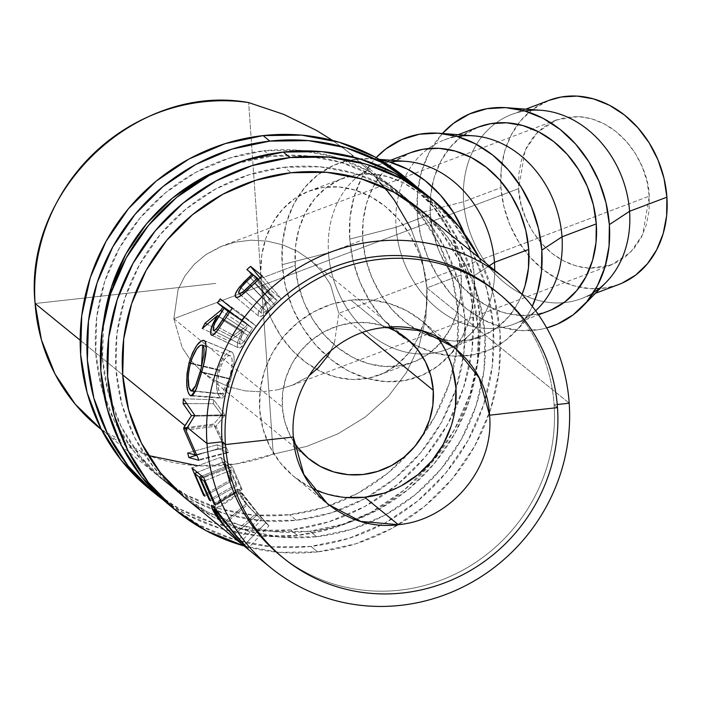 <?xml version="1.0" encoding="UTF-8"?>
<svg xmlns="http://www.w3.org/2000/svg" width="702" height="702" viewBox="0 0 702 702"><rect width="100%" height="100%" fill="white"/><g stroke="black" fill="none" stroke-linecap="round" stroke-linejoin="round"><path stroke-width="0.53" stroke-dasharray="3.51 2.63" d="M436.741 336.372A100.772 96.727 129.2 0 0 421.428 320.533A100.772 96.727 129.2 0 0 350.895 300.087L384.582 327.527L350.895 300.087A100.772 96.727 129.2 0 0 264.321 371.569A100.772 96.727 129.2 0 0 294.147 476.798A100.772 96.727 129.2 0 0 312.741 488.583M334.521 342.523L338.768 313.303L362.513 332.643L338.768 313.303L334.521 342.523L330.932 350.526L334.521 342.523M306.528 377.553L292.769 385.029L306.528 377.553M277.597 389.847L292.769 385.029L277.597 389.847L261.618 391.83L277.597 389.847M245.428 390.909L261.618 391.83L245.428 390.909L229.659 387.1L245.428 390.909M214.909 380.554L229.659 387.1L214.909 380.554L201.755 371.533L214.909 380.554M190.698 360.38L201.755 371.533L190.698 360.38L182.16 347.525L190.698 360.38M173.859 318.708L182.16 347.525L173.859 318.708L518.602 188.654C518.778 215.795 543.041 264.566 589.232 268.234L611.31 264.926L630.484 252.413L642.725 234.529L649.262 196.165L338.768 313.303L649.262 196.165L646.972 181.3L642.26 166.857L635.301 153.405L626.377 141.444L615.821 131.441L604.036 123.789L591.479 118.77L578.623 116.576L565.987 117.304L554.027 120.911L543.225 127.273L533.985 136.135L526.667 147.157L521.542 159.916L518.822 173.929L518.602 188.654L520.893 203.519L525.605 217.953L532.555 231.414L541.479 243.375L552.044 253.369L563.829 261.03L576.386 266.049L589.232 268.234L601.877 267.515L613.829 263.899L624.631 257.546L633.871 248.683L641.198 237.653L646.314 224.894L649.043 210.881L649.262 196.165C649.087 169.015 624.815 120.244 578.623 116.576L556.554 119.884L537.372 132.406L525.131 150.281L518.602 188.654L173.859 318.708L178.106 289.487L184.81 276.123L194.261 264.303L206.09 254.457L223.06 245.7L235.03 242.164L251.009 240.181L267.199 241.102L282.967 244.91L297.718 251.456L310.872 260.468L321.928 271.63L330.466 284.485L338.768 313.303L330.466 284.485L321.928 271.63L310.872 260.468L297.718 251.456L282.967 244.91L267.199 241.102L251.009 240.181L235.03 242.164L219.858 246.981L206.09 254.457L194.261 264.303L184.81 276.123L178.106 289.487L173.859 318.708L282.309 407.055L173.859 318.708M293.848 442.006A77.518 74.403 -50.8 0 1 282.309 407.055A77.518 74.403 -50.8 0 1 387.276 327.272L381.774 325.395L367.313 322.657L352.483 322.841L337.864 325.93L324.008 331.818L311.442 340.277L300.667 350.982L292.085 363.513L286.03 377.404L282.73 392.102L282.309 407.055L284.793 421.691L290.084 435.433L293.848 442.014M549.122 100.325A98.447 80.835 -110.7 0 0 517.848 124.315A98.447 80.835 -110.7 0 0 500.956 187.636L463.627 201.746A98.447 80.835 69.3 0 1 496.007 122.982A98.447 80.835 69.3 0 1 511.784 114.435A98.447 80.835 69.3 0 1 524.824 110.969M417.286 213.575A113.952 93.568 69.3 0 1 442.418 133.494L429.141 152.58L421.612 171.341L417.611 191.936L417.286 213.575L463.627 201.746L417.286 213.575L420.656 235.433L427.579 256.651L437.802 276.439L450.93 294.015L466.453 308.713L483.775 319.972L502.237 327.351L521.121 330.563L539.706 329.501L546.718 327.931A113.952 93.568 69.3 0 1 417.286 213.575M541.154 110.302A98.447 80.835 -110.7 0 0 496.007 122.982A98.447 80.835 -110.7 0 0 463.627 201.746A98.447 80.835 -110.7 0 0 563.917 302.641A98.447 80.835 -110.7 0 0 606.159 282.274M478.51 127.009A98.447 80.835 -110.7 0 0 448.402 149.482A98.447 80.835 -110.7 0 0 430.352 214.329L396.068 227.29A98.447 80.835 69.3 0 1 428.439 148.517A98.447 80.835 69.3 0 1 444.226 139.97A98.447 80.835 69.3 0 1 457.256 136.504M349.719 239.119A113.952 93.568 69.3 0 1 376.149 157.634L372.341 161.916L361.574 178.124L354.054 196.885L350.044 217.48L349.719 239.119L353.088 260.968L360.021 282.195L370.235 301.974L383.362 319.559L398.885 334.257L416.207 345.507L434.67 352.887L453.553 356.107L472.139 355.045L489.715 349.736L505.598 340.391L519.182 327.36L529.94 311.153L532.292 306.353A113.952 93.568 69.3 0 1 514.706 332.327A113.952 93.568 69.3 0 1 413.066 343.804A113.952 93.568 69.3 0 1 349.719 239.119L396.068 227.29L349.719 239.119M473.587 135.846A98.447 80.835 -110.7 0 0 428.439 148.517A98.447 80.835 -110.7 0 0 396.068 227.29A98.447 80.835 -110.7 0 0 450.789 317.734A98.447 80.835 -110.7 0 0 538.601 307.818M410.951 152.553A98.447 80.835 -110.7 0 0 362.794 239.873L328.501 252.834A98.447 80.835 69.3 0 1 376.658 165.514A98.447 80.835 69.3 0 1 389.698 162.048M406.028 161.381A98.447 80.835 -110.7 0 0 328.501 252.834L282.16 264.663L285.521 286.513L292.453 307.739L302.676 327.518L315.803 345.094L331.318 359.793L348.648 371.051L367.102 378.431L385.986 381.651L404.58 380.581L422.148 375.272L438.03 365.926L451.614 352.904L462.381 336.697L469.901 317.936L473.911 297.341L474.236 275.702L489.171 265.847L474.236 275.702L470.866 253.843L464.373 233.669A113.952 93.568 69.3 0 1 474.236 275.702A113.952 93.568 69.3 0 1 447.139 357.871A113.952 93.568 69.3 0 1 345.498 369.34A113.952 93.568 69.3 0 1 282.16 264.663A113.952 93.568 69.3 0 1 371.893 158.81A113.952 93.568 69.3 0 1 380.019 159.819M197.841 465.742L235.986 463.961L273.227 454.168L306.923 446.332L337.881 433.862L365.259 417.085L388.311 396.454L406.414 372.551L419.076 345.998L425.965 317.523L426.877 287.908L569.199 403.202L426.877 287.908L461.17 274.947A98.447 80.835 -110.7 0 0 343.383 178.089A98.447 80.835 -110.7 0 0 295.226 265.409L260.933 278.369A98.447 80.835 69.3 0 1 260.714 273.859A98.447 80.835 69.3 0 1 309.099 191.058A98.447 80.835 69.3 0 1 426.877 287.908L421.797 257.95L410.863 228.457L394.366 200.228L372.753 174.035L350.631 153.756L332.572 140.418L346.621 150.579L372.753 174.035L384.915 187.741M215.812 283.415L35.1 303.51L215.812 283.415M98.508 427.237A185.6 178.132 129.1 0 0 273.227 454.168L306.923 446.332L337.881 433.862L365.259 417.085L388.311 396.454L406.414 372.551L419.076 345.998L425.965 317.523L426.877 287.908A98.447 80.835 69.3 0 1 413.969 345.331A98.447 80.835 69.3 0 1 378.72 375.228A98.447 80.835 69.3 0 1 261.346 282.897L248.64 102.58L260.714 273.859L261.714 255.589L265.786 238.338L272.771 222.762L282.415 209.442L294.34 198.868L308.125 191.435L323.236 187.416L339.119 186.978L355.186 190.119L370.823 196.735L385.468 206.572L398.552 219.261L409.608 234.336L418.208 251.228L424.034 269.314L426.877 287.908L426.623 306.335L423.288 323.885L416.988 339.926L407.967 353.843L396.551 365.128L383.178 373.35L368.339 378.211L352.588 379.528L336.512 377.246L320.709 371.463L305.774 362.372L292.26 350.342L280.677 335.793L271.446 319.287L264.926 301.43L261.346 282.897L273.227 454.168L261.346 282.897A98.447 80.835 69.3 0 1 260.933 278.369A98.447 80.835 69.3 0 1 260.714 273.859L261.346 282.897A98.447 80.835 69.3 0 1 260.933 278.369L295.226 265.409A98.447 80.835 -110.7 0 0 413.004 362.267A98.447 80.835 -110.7 0 0 461.17 274.947L426.877 287.908L421.797 257.95L410.863 228.457M101.5 429.624L148.368 455.528M80.16 340.216L122.701 374.868L80.16 340.216M497.051 292.181A170.525 163.671 -50.9 0 1 554.106 404.878L557.248 404.527L554.106 404.878A170.525 163.671 129.1 0 0 495.366 290.803M557.493 407.625L554.106 404.878L557.493 407.625M280.335 555.528A170.525 163.671 129.1 0 0 463.215 569.954A170.525 163.671 129.1 0 0 554.106 404.878A170.525 163.671 -50.9 0 1 464.206 569.41A170.525 163.671 -50.9 0 1 282.028 556.888M254.44 283.09L274.754 304.87L267.357 312.057L245.595 291.742L267.357 312.057C263.162 315.874 260.267 317.234 258.669 316.146L235.767 297.13L258.669 316.146C257.151 314.689 258.134 311.618 261.627 306.923L241.04 287.609L261.627 306.923L269.55 298.622L250.509 277.746L269.55 298.622L271.937 296.446L253.343 275.158L271.937 296.446L266.497 292.014L246.893 269.568L266.497 292.014L269.55 289.347L260.1 277.913L269.55 289.347L281.335 298.947L262.337 275.974L281.335 298.947L274.754 304.87L254.44 283.09M274.754 304.87L281.335 298.947L269.55 289.347L266.497 292.014L271.937 296.446L260.503 308.45L258.239 312.767L258.397 315.874L260.003 316.558L263.25 315.277L274.754 304.87M264.61 305.712L273.148 297.429L277.079 300.623L266.9 310.363L262.934 313.066L261.293 313.048L260.995 311.451L264.61 305.712M253.545 274.982L273.148 297.429L267.365 302.825L246.604 281.476L267.365 302.825C262.574 307.362 260.547 310.767 261.293 313.048L241.216 295.428L261.293 313.048C263.557 313.303 266.821 311.047 271.069 306.3L251.334 286.091L271.069 306.3L277.079 300.623L258.485 279.343L277.079 300.623L273.148 297.429L253.545 274.982M244.226 545.164L265.76 522.867L257.081 512.829L233.415 532.792L257.081 512.829L240.918 493.058L215.883 509.327L240.918 493.058L239.786 492.523L247.279 504.896L223.648 524.903L247.279 504.896L259.714 517.936L238.18 540.233L259.714 517.936L261.477 519.726L240.435 542.488L261.477 519.726L246.086 503.931L222.455 523.946L246.086 503.931C241.558 498.306 238.741 494.024 237.653 491.067L213.785 506.932L237.653 491.067L237.452 489.057L238.996 489.768L212.697 505.914L238.996 489.768L258.45 513.996L234.81 534.003L258.45 513.996L268.936 525.807L247.885 548.569L268.936 525.807L265.76 522.867L244.226 545.164M265.76 522.867L268.936 525.807L259.31 515.049L242.26 493.19L238.996 489.768L237.425 489.083L237.846 491.576L240.575 496.498L246.964 504.992L261.477 519.726L250.237 508.353L245.024 502.044L240.444 494.989L239.698 492.655L241.462 493.532L265.76 522.867M215.277 504.791L242.12 489.619L240.909 488.636L214.066 503.808L240.909 488.636L232.546 469.647L204.036 481.028L232.546 469.647L228.913 466.69L203.053 477.009L228.913 466.69L237.276 485.679L210.433 500.851L237.276 485.679L236.065 484.687L209.231 499.859L236.065 484.687L227.711 465.707L201.843 476.026L227.711 465.707L223.175 462.013L197.315 472.332L223.175 462.013L231.528 480.993L204.694 496.165L231.528 480.993L230.326 480.01L203.483 495.182L230.326 480.01L220.682 457.3L191.909 467.936L220.682 457.3L232.476 466.909L203.712 477.544L232.476 466.909L242.12 489.619L215.277 504.791L203.712 477.544M242.12 489.619L232.476 466.909L220.682 457.3L230.326 480.01L231.528 480.993L223.175 462.013L227.711 465.707L236.065 484.687L237.276 485.679L228.913 466.69L232.546 469.647L240.909 488.636L242.12 489.619M225.07 415.154L194.823 415.435L225.07 415.154L213.566 399.675L183.371 398.78L213.566 399.675L225.07 415.154L215.979 426.158L185.846 430.212L215.979 426.158L228.431 452.018L198.85 459.67L228.431 452.018L215.979 426.158L225.07 415.154M194.796 416.119L225.052 415.724L194.796 416.119M228.554 452.579L228.431 452.018L228.554 452.579L218.129 448.657L196.683 455.177L218.129 448.657L217.172 444.805L187.706 452.93L217.172 444.805L224.754 447.595L196.402 454.58L224.754 447.595L213.908 424.912L186.706 428.659L213.908 424.912L213.82 424.017L187.373 427.5L213.82 424.017L221.727 414.873L194.814 415.549L221.727 414.873L213.347 403.694L186.671 403.615L213.347 403.694L213.566 399.675L213.347 403.694L221.727 414.873L213.82 424.017L224.754 447.595L217.172 444.805L218.129 448.657L228.554 452.579L198.999 460.345L228.554 452.579M225.886 317.383L250.956 333.459L245.472 342.067L219.34 327.746L245.472 342.067C242.278 346.823 239.856 348.683 238.224 347.665L211.241 334.951L238.224 347.665C236.39 344.542 237.925 339.013 242.822 331.081L218.699 316.365L242.822 331.081L229.335 341.146L202.29 328.536L229.335 341.146L231.607 336.688L207.029 324.201L231.607 336.688L245.542 326.869L221.955 311.363L245.542 326.869L247.402 324.148L229.615 311.89L247.402 324.148L229.94 311.434L241.962 319.717L244.331 316.418L220.288 298.868L244.331 316.418L256.116 326.026L232.081 308.468L256.116 326.026L250.956 333.459L225.886 317.383M211.539 335.144L238.575 347.885L240.33 347.683L244.401 343.594L256.116 326.026L244.331 316.418L241.962 319.717L247.402 324.148L245.542 326.869L231.607 336.688L229.335 341.146L242.822 331.081L237.952 341.146L237.329 345.384L238.224 347.665M241.988 335.512L248.613 325.131L252.544 328.334L244.726 340.382L241.558 343.883L240.066 344.059L239.575 342.278L241.988 335.512M240.066 344.059L216.234 332.037L240.066 344.059C242.137 344.068 244.744 341.19 247.876 335.407L252.544 328.334L229.545 311.995L248.613 325.131L244.033 332.02L218.612 316.505L244.033 332.02C240.409 337.539 239.084 341.549 240.066 344.059L213.443 330.624M247.876 335.407L223.736 320.726L247.876 335.407M252.544 328.334L229.308 312.32L252.544 328.334M192.348 395.559L220.095 397.648C216.076 393.234 215.461 383.871 218.269 369.559L190.47 363.013L218.269 369.559C222.911 356.072 227.571 350.289 232.265 352.202L204.642 340.856L232.265 352.202C235.205 356.291 234.705 365.33 230.765 379.317L201.588 372.367L230.765 379.317L221.437 398.245L220.095 397.648L192.348 395.559M203.992 340.479L232.265 352.202L230.888 351.605L229.194 351.869L225.245 355.08L221.314 361.232L218.269 369.559L216.62 378.738L216.611 387.328L217.91 394.041L220.718 398.052L222.701 397.92L225.447 394.41L228.194 387.873L231.362 377.062L234.117 362.004L233.968 355.712L232.265 352.202M219.059 372.244L221.964 363.592L225.07 358.476L228.229 355.712L229.58 355.458L231.16 356.414L232.108 358.854L231.827 367.515L229.001 380.335L225.07 390.847L222.753 393.813L221.639 394.129L219.647 392.515L218.252 388.136L217.857 381.625L219.059 372.244M230.695 355.932C226.939 354.501 223.218 359.319 219.524 370.393C217.041 382.195 217.401 389.961 220.595 393.673L221.621 394.129L229.501 378.518C232.704 366.97 233.099 359.442 230.695 355.932L206.318 346.577M219.524 370.393L190.339 363.487L219.524 370.393M220.595 393.673L190.628 390.61L220.595 393.673M229.501 378.518L201.702 371.946L229.501 378.518M201.448 367.216L200.912 369.357M380.01 159.81L370.402 158.713L351.816 159.775L334.24 165.084L318.357 174.429L304.773 187.452L294.015 203.659L286.486 222.42L282.485 243.015L282.16 264.663L328.501 252.834A98.447 80.835 -110.7 0 0 383.222 343.269A98.447 80.835 -110.7 0 0 471.033 333.362A98.447 80.835 -110.7 0 0 494.717 270.331A98.447 80.835 69.3 0 1 446.279 349.684A98.447 80.835 69.3 0 1 328.501 252.834L362.794 239.873A98.447 80.835 -110.7 0 0 480.572 336.723A98.447 80.835 -110.7 0 0 522.034 294.428L518.488 302.106L509.187 316.102L497.455 327.36L483.731 335.433L468.55 340.022L452.492 340.944L436.179 338.162L420.226 331.783L405.265 322.06L391.856 309.363L380.51 294.173L371.683 277.088L365.698 258.748L362.794 239.873L363.066 221.174L366.532 203.378L373.034 187.171L382.327 173.166L394.068 161.916L410.714 152.641M295.226 265.409L295.507 246.718L298.964 228.922L305.467 212.715L314.768 198.71L326.5 187.46L340.224 179.379L355.405 174.798L371.463 173.877L387.776 176.658L403.729 183.029L418.69 192.752L432.099 205.458L443.445 220.639L452.272 237.732L458.257 256.072L461.17 274.947L460.889 293.647L457.423 311.434L450.921 327.65L441.628 341.646L429.887 352.904L416.172 360.977L400.991 365.558L384.933 366.479L368.611 363.697L352.667 357.327L337.697 347.604L324.289 334.907L312.952 319.717L304.115 302.623L298.131 284.292L295.226 265.409M535.6 310.723A98.447 80.835 69.3 0 1 513.846 324.148A98.447 80.835 69.3 0 1 396.068 227.29L430.352 214.329A98.447 80.835 -110.7 0 0 548.13 311.188M547.876 311.284L536.117 314.478L520.059 315.4L503.738 312.618L487.793 306.248L472.823 296.525L459.415 283.819L448.078 268.638L439.25 251.544L433.266 233.204L430.352 214.329L430.633 195.63L434.09 177.834L440.593 161.627L449.894 147.631L461.626 136.372L478.281 127.097M618.48 284.591L606.721 287.794L590.663 288.706L574.35 285.925L558.397 279.554L543.436 269.831L530.019 257.134L518.681 241.944L509.854 224.851L503.869 206.52L500.956 187.636L501.237 168.945L504.694 151.149L511.205 134.942L520.498 120.937L532.239 109.688L548.885 100.412M593.48 292.585A98.447 80.835 69.3 0 1 581.405 298.604A98.447 80.835 69.3 0 1 563.917 302.641A98.447 80.835 69.3 0 1 463.627 201.746L500.956 187.636A98.447 80.835 -110.7 0 0 579.413 287.188A98.447 80.835 -110.7 0 0 618.743 284.494M345.41 497.481L326.605 493.918L309.003 486.688L293.278 476.088L280.037 462.504L269.779 446.472L262.899 428.597L259.67 409.573L260.205 390.137L264.496 371.025L272.376 352.966L283.529 336.679L297.543 322.762L313.873 311.767L331.888 304.106L350.895 300.087L370.173 299.851L388.969 303.413L406.572 310.644L422.297 321.244L435.538 334.828L445.805 350.86L452.676 368.734M455.37 407.195L451.079 426.307M401.702 485.565L383.687 493.216M317.629 551.877A201.544 193.462 -50.8 0 1 244.094 545.972L279.08 552.351L317.629 551.877L310.889 546.393L317.629 551.877L355.651 543.839L391.681 528.527L424.333 506.528L452.36 478.711L474.675 446.121L490.426 410.012L499.008 371.788L500.087 332.906L493.629 294.866L479.176 257.757A201.544 193.462 -50.8 0 1 317.629 551.877M169.814 505.493A201.544 193.462 129.2 0 0 310.889 546.393A201.544 193.462 129.2 0 0 484.038 403.422A201.544 193.462 129.2 0 0 424.394 192.971M183.424 496.498A186.039 178.58 129.2 0 0 309.828 531.221L316.576 536.714L351.667 529.29L384.924 515.154L415.066 494.857L440.935 469.173L461.53 439.083L476.07 405.765L483.994 370.48L484.994 334.582L479.027 299.464L466.33 266.47L447.393 236.872L429.51 217.576A186.039 178.58 -50.8 0 1 474.613 410.047A186.039 178.58 -50.8 0 1 316.576 536.714L309.828 531.221A186.039 178.58 129.2 0 0 467.795 404.764A186.039 178.58 129.2 0 0 423.069 212.364M417.936 207.783A186.039 178.58 129.2 0 0 414.601 204.993A186.039 178.58 129.2 0 0 284.38 167.243L291.119 172.736L284.38 167.243A186.039 178.58 129.2 0 0 124.552 299.219A186.039 178.58 129.2 0 0 179.607 493.48A186.039 178.58 129.2 0 0 183.011 496.182M316.576 536.714A186.039 178.58 -50.8 0 1 190.023 501.877L213.785 517.234L246.279 530.572L280.984 537.144L316.576 536.714M169.989 505.642L199.543 525.289L234.749 539.733L272.341 546.858L310.889 546.393L348.912 538.346L384.942 523.034L417.593 501.044L445.621 473.218L467.936 440.628L483.687 404.527L492.269 366.304L493.348 327.413L486.89 289.373L473.13 253.633L452.614 221.56L424.543 193.094M284.38 167.243L319.963 166.813L354.668 173.394L387.162 186.732L416.198 206.309L440.654 231.379L459.591 260.986L472.288 293.98L478.255 329.098L477.255 364.987L469.331 400.272L454.791 433.599L434.196 463.68L408.327 489.364L378.185 509.661L344.928 523.797L309.828 531.221L274.245 531.66L239.54 525.078L207.046 511.74L178.018 492.163L153.562 467.084L134.617 437.486L121.929 404.492L115.962 369.375L116.962 333.485L124.877 298.201L139.417 264.873L160.021 234.793L185.89 209.108L216.032 188.803L249.289 174.675L284.38 167.243M149.596 489.022A201.544 193.462 129.2 0 0 290.672 529.922L297.411 535.407A201.544 193.462 -50.8 0 1 163.197 499.842M289.61 514.75A186.039 178.58 129.2 0 0 449.438 382.783A186.039 178.58 129.2 0 0 394.384 188.522A186.039 178.58 129.2 0 0 264.163 150.772L270.902 156.265A186.039 178.58 -50.8 0 1 401.123 194.015A186.039 178.58 -50.8 0 1 456.186 388.276A186.039 178.58 -50.8 0 1 296.349 520.243L289.61 514.75L296.349 520.243A186.039 178.58 -50.8 0 1 166.128 482.493A186.039 178.58 -50.8 0 1 103.703 320.77L102.483 358.397L108.441 393.515L121.139 426.509L140.075 456.107L164.54 481.177L193.568 500.763L226.062 514.101L260.767 520.673L296.349 520.243L331.449 512.82L364.707 498.683L394.849 478.387L420.717 452.702L441.312 422.613L455.852 389.294L463.776 354.01L464.768 318.111L458.81 282.994L446.112 250L427.176 220.402L402.72 195.331L373.683 175.746L341.19 162.408L306.484 155.835L270.902 156.265L264.163 150.772A186.039 178.58 129.2 0 0 104.326 282.748A186.039 178.58 129.2 0 0 159.389 477A186.039 178.58 129.2 0 0 289.61 514.75L254.027 515.189L219.322 508.608L186.829 495.27L157.792 475.693L133.336 450.614L114.4 421.016L101.702 388.022L95.744 352.904L96.736 317.014L104.659 281.73L119.2 248.403L139.795 218.322L165.663 192.638L195.805 172.332L229.063 158.204L264.163 150.772L299.745 150.342L334.45 156.923L366.944 170.253L395.972 189.838L420.428 214.909L439.373 244.515L452.07 277.509L458.029 312.627L457.028 348.517L449.113 383.801L434.573 417.128L413.969 447.209L388.109 472.894L357.967 493.19L324.71 507.327L289.61 514.75M230.107 165.593A186.039 178.58 -50.8 0 1 270.902 156.265L235.802 163.689L230.116 165.584M417.523 187.636L439.136 210.582L459.652 242.646L473.402 278.396L479.87 316.435L478.782 355.317L470.2 393.541L454.448 429.65L432.134 462.232L404.115 490.057L371.463 512.056L335.433 527.36L297.411 535.407L258.863 535.88L221.262 528.755L186.065 514.303L163.215 499.85M417.514 187.627A201.544 193.462 -50.8 0 1 469.138 396.709A201.544 193.462 -50.8 0 1 297.411 535.407L290.672 529.922A201.544 193.462 129.2 0 0 463.82 386.951A201.544 193.462 129.2 0 0 404.176 176.5M149.772 489.171L179.326 508.81L214.522 523.262L252.123 530.387L290.672 529.922L328.694 521.876L364.724 506.563L397.376 484.573L425.394 456.748L447.709 424.157L463.46 388.057L472.042 349.824L473.122 310.942L466.663 272.902L452.913 237.162L432.397 205.089L404.317 176.623M455.115 347.973L421.428 320.533M202.474 372.13L308.827 458.766M611.31 264.926L289.557 386.311M511.784 114.435L525.78 109.143M444.226 139.97L458.222 134.687M376.658 165.514L390.654 160.223M371.893 158.81L379.229 159.363M309.099 191.058L343.383 178.089M350.631 153.756L411.828 203.273M101.544 429.721L182.608 495.823M239.786 492.523L215.295 508.617M237.452 489.057L211.372 505.326M191.155 395.893L221.437 398.245M221.621 394.129L195.279 391.391M378.72 375.228L413.004 362.267M447.139 357.871L471.033 333.362M446.279 349.684L480.572 336.723M514.706 332.327L535.67 310.819M513.846 324.148L538.513 314.821M581.405 298.604L595.401 293.313M556.554 119.884L223.06 245.7M310.144 259.88L406.748 338.566M294.147 476.798L327.843 504.247M414.601 204.993L421.34 210.486M179.607 493.48L186.346 498.964M394.384 188.522L401.123 194.015M159.389 477L166.128 482.493"/><path stroke-width="1.05" d="M498.753 293.541A170.533 163.68 -50.9 0 1 557.493 407.625A170.533 163.68 129.1 0 0 379.8 259.275A170.533 163.68 129.1 0 0 225.439 444.577A170.533 163.68 -50.9 0 1 316.058 279.65A170.533 163.68 -50.9 0 1 498.753 293.541L495.366 290.803A170.525 163.671 129.1 0 0 312.68 276.913A170.525 163.671 129.1 0 0 222.069 441.83L206.976 443.515A186.03 178.554 -50.9 0 1 305.826 263.601A186.03 178.554 -50.9 0 1 505.124 278.747A186.03 178.554 -50.9 0 1 569.199 403.202A186.03 178.554 129.1 0 0 375.359 241.374A186.03 178.554 129.1 0 0 206.976 443.515L187.355 427.527L185.846 430.212L198.999 460.345L188.847 457.555L187.706 452.93L195.103 454.896L183.784 429.062L183.678 427.992L185.021 425.631L122.701 374.868L185.021 425.631L191.462 415.637L183.108 403.606L183.371 398.78L194.823 415.435L187.355 427.527L206.976 443.515L222.069 441.83L225.439 444.577L293.366 437.03C288.469 384.468 332.055 332.151 384.582 327.527L422.077 330.791L455.115 347.973L479.141 377.843L489.584 415.189C494.48 467.751 450.895 520.068 398.367 524.684L364.68 497.244A100.772 96.727 129.2 0 0 447.165 436.442A100.772 96.727 129.2 0 0 436.741 336.372M327.816 355.879L330.932 350.526L327.816 355.879L318.366 367.708L327.816 355.879M308.678 376.053L318.366 367.708L308.678 376.053M433.266 390.277A77.518 74.403 -50.8 0 1 391.962 465.294A77.518 74.403 -50.8 0 1 308.827 458.766A77.518 74.403 -50.8 0 1 293.848 442.006L297.973 447.771L308.169 458.222L320.261 466.374L333.801 471.937L348.262 474.675L363.092 474.491L377.711 471.402L391.567 465.514L404.133 457.055L414.908 446.349L423.49 433.818L429.545 419.928L432.853 405.229L433.266 390.277L362.513 332.643L433.266 390.277L430.782 375.64L425.491 361.899L417.602 349.561L407.406 339.11L395.314 330.958L387.276 327.272A77.518 74.403 -50.8 0 1 406.748 338.566A77.518 74.403 -50.8 0 1 433.266 390.277M524.824 110.969A98.447 80.835 69.3 0 1 629.571 211.284L666.9 197.174A98.447 80.835 -110.7 0 0 549.122 100.325L525.78 109.143M582.265 306.783L606.159 282.274A98.447 80.835 -110.7 0 0 629.571 211.284L609.362 224.614L629.571 211.284A98.447 80.835 -110.7 0 0 541.154 110.302L507.019 107.731A113.952 93.568 69.3 0 1 609.362 224.614A113.952 93.568 69.3 0 1 582.265 306.783A113.952 93.568 69.3 0 1 546.718 327.931L557.274 324.192L573.157 314.847L586.74 301.816L597.507 285.617L605.036 266.857L609.038 246.262L609.362 224.614L605.993 202.764L599.069 181.537L588.846 161.758L575.719 144.182L560.196 129.484L542.874 118.226L524.412 110.846L505.528 107.625L486.942 108.696L469.375 114.005L453.492 123.35L442.418 133.494A113.952 93.568 69.3 0 1 507.019 107.731M457.256 136.504A98.447 80.835 69.3 0 1 562.004 236.828L596.296 223.868A98.447 80.835 -110.7 0 0 478.51 127.009L458.222 134.687M535.67 310.819L538.601 307.818A98.447 80.835 -110.7 0 0 562.004 236.828L541.795 250.158A113.952 93.568 69.3 0 1 532.292 306.353L537.469 292.392L541.47 271.797L541.795 250.158L562.004 236.828A98.447 80.835 -110.7 0 0 473.587 135.846L439.461 133.266A113.952 93.568 69.3 0 1 541.795 250.158L538.434 228.308L531.502 207.081L521.279 187.302L508.16 169.717L492.637 155.019L475.307 143.77L456.853 136.39L437.969 133.169L419.375 134.231L401.807 139.54L385.924 148.885L376.149 157.634A113.952 93.568 69.3 0 1 439.461 133.266M389.698 162.048A98.447 80.835 69.3 0 1 494.445 262.373L528.729 249.403A98.447 80.835 -110.7 0 0 410.951 152.553L390.654 160.223M410.714 152.641L422.973 149.254L439.022 148.333L455.344 151.114L471.288 157.494L486.258 167.216L499.666 179.914L511.003 195.103L519.84 212.188L525.824 230.528L528.729 249.403L528.448 268.103L524.991 285.898L522.034 294.428A98.447 80.835 -110.7 0 0 528.729 249.403L494.445 262.373A98.447 80.835 69.3 0 1 494.717 270.331A98.447 80.835 -110.7 0 0 494.445 262.373L489.171 265.847L494.445 262.373A98.447 80.835 -110.7 0 0 406.028 161.381L379.229 159.363M380.019 159.819A113.952 93.568 69.3 0 1 464.373 233.669L453.72 212.838L440.593 195.261L425.07 180.563L407.748 169.305L389.285 161.925L380.01 159.81M101.544 429.721L98.508 427.237A185.6 178.132 129.1 0 1 35.1 303.51L80.16 340.216L35.1 303.51C23.034 189.663 137.241 82.204 248.64 102.58L283.713 114.365L316.672 130.511L332.572 140.418L316.672 130.511L283.713 114.365L248.64 102.58A185.6 178.132 129.1 0 0 35.1 303.51L41.444 339.952L55.046 374.034L75.351 404.352L101.5 429.624M148.368 455.528L197.841 465.742M250.553 266.365L262.337 275.974L242.339 294.586L238.189 297.192L235.767 297.13L235.152 295.805L235.644 293.392L238.54 288.355L244.524 281.458L252.334 273.999L246.893 269.568L250.553 266.365L246.893 269.568L252.334 273.999L239.917 286.556C235.635 292.137 234.257 295.665 235.767 297.13C237.381 298.183 240.654 296.393 245.595 291.742L262.337 275.974L250.553 266.365L260.1 277.913L250.553 266.365M211.241 334.951L211.837 335.24L211.241 334.951C212.89 335.916 215.593 333.511 219.34 327.746L232.081 308.468L220.288 298.868L232.081 308.468L218.076 329.607L213.461 334.731L211.828 335.231L210.644 334.047L211.425 327.553L217.392 315.575L202.29 328.536L205.019 323.183L220.656 310.521L222.894 307.257L217.453 302.816L220.288 298.868L217.453 302.816L222.894 307.257L220.656 310.521L205.019 323.183L202.29 328.536L217.392 315.575C211.548 325.114 209.494 331.572 211.241 334.951L211.565 335.161M202.308 369.673L195.568 390.777L192.673 395.314L191.304 395.893L189.426 394.77L187.89 391.462L186.732 383.757L187.004 373.648L189.084 362.688L192.638 352.632L197.078 345.042L201.43 340.847L203.22 340.33L204.642 340.856L205.651 342.304L206.309 347.911L204.256 361.609L202.308 369.673M557.248 404.527L569.199 403.202L557.248 404.527M312.741 488.583A100.772 96.727 129.2 0 0 364.68 497.244L398.376 524.692L360.872 521.428L327.843 504.247L303.817 474.376L293.366 437.03C288.469 384.468 332.055 332.151 384.582 327.527C436.942 320.472 487.109 362.364 489.584 415.189C494.48 467.751 450.895 520.068 398.367 524.684C346.016 531.739 295.84 489.856 293.366 437.03L225.439 444.577L222.069 441.83A170.525 163.671 -50.9 0 1 313.671 276.369A170.525 163.671 -50.9 0 1 497.051 292.181M489.584 415.189L557.493 407.625L489.584 415.189M225.439 444.577A170.533 163.68 129.1 0 0 403.132 592.927A170.533 163.68 129.1 0 0 557.493 407.625A170.533 163.68 -50.9 0 1 466.602 572.709A170.533 163.68 -50.9 0 1 283.705 558.274A170.533 163.68 -50.9 0 1 225.439 444.577M282.028 556.888A170.525 163.671 -50.9 0 1 222.069 441.83A170.525 163.671 129.1 0 0 280.335 555.528L283.705 558.274M206.976 443.515A186.03 178.554 129.1 0 0 400.816 605.335A186.03 178.554 129.1 0 0 569.199 403.202A186.03 178.554 -50.9 0 1 470.05 583.283A186.03 178.554 -50.9 0 1 270.533 567.541A186.03 178.554 -50.9 0 1 206.976 443.515M203.712 477.544L191.909 467.936L203.712 477.544L215.277 504.791L214.066 503.808L204.036 481.028L200.403 478.071L210.433 500.851L209.231 499.859L199.192 477.088L194.656 473.385L204.694 496.165L203.483 495.182L191.909 467.936L203.483 495.182L204.694 496.165L194.656 473.385L199.192 477.088L209.231 499.859L210.433 500.851L200.403 478.071L204.036 481.028L214.066 503.808L215.277 504.791M247.446 548.122L236.758 536.793L215.575 510.38L213.952 509.731L215.172 512.785L220.928 521.472L230.914 533.081L240.435 542.488L223.508 525.21L215.751 514.952L212.215 508.818L211.258 505.466L212.697 505.914L216.119 509.617L234.81 534.003L247.446 548.122M241.04 287.609L239.917 286.556L241.04 287.609M250.509 277.746L249.473 276.623L250.509 277.746M253.343 275.158L252.334 273.999L253.343 275.158M246.604 281.476L253.545 274.982L257.467 278.185L250.263 284.994C245.156 290.628 241.374 293.436 238.917 293.41C238.364 290.891 240.926 286.916 246.604 281.476L241.751 286.706L238.759 291.655L238.715 293.146L241.216 295.428L238.917 293.41L240.698 293.269L243.62 291.356L250.263 284.994L251.334 286.091L250.263 284.994L257.467 278.185L258.485 279.343L253.545 274.982L246.604 281.476M244.226 545.164L247.885 548.569L234.81 534.003L212.697 505.914L211.372 505.326L211.925 508.169C213.54 511.969 217.05 517.225 222.455 523.946L240.435 542.488L223.648 524.903L214.049 509.433L215.023 509.88L233.415 532.792L244.226 545.164M215.883 509.327L215.023 509.88L215.883 509.327M213.785 506.932L211.925 508.169L213.785 506.932M214.601 503.501L214.066 503.808L214.601 503.501M204.791 480.721L204.036 481.028L204.791 480.721M203.053 477.009L200.403 478.071L203.053 477.009M209.766 499.561L209.231 499.859L209.766 499.561M201.843 476.026L199.192 477.088L201.843 476.026M197.315 472.332L194.656 473.385L197.315 472.332M204.019 494.875L203.483 495.182L204.019 494.875M194.823 415.435L185.846 430.212L198.999 460.345L188.847 457.555L196.683 455.177L188.847 457.555L187.706 452.93L195.103 454.896L196.402 454.58L195.103 454.896L183.784 429.062L186.706 428.659L183.784 429.062L183.678 427.992L187.373 427.5L183.678 427.992L191.462 415.637L194.814 415.549L191.462 415.637L183.108 403.606L186.671 403.615L183.108 403.606L183.371 398.78L194.823 415.435M218.699 316.365L217.392 315.575L218.699 316.365M207.029 324.201L205.019 323.183L207.029 324.201M221.955 311.363L220.656 310.521L221.955 311.363M229.615 311.89L222.894 307.257L229.615 311.89M229.94 311.434L217.453 302.816L229.94 311.434M224.105 308.239L229.545 311.995L224.105 308.239L228.027 311.442L222.429 319.928C218.647 326.799 215.646 330.37 213.443 330.624C212.601 327.825 214.321 323.122 218.612 316.505L224.105 308.239L215.023 322.832L213.39 326.957L213.443 330.624L216.163 329.22L222.429 319.928L223.736 320.726L222.429 319.928L228.027 311.442L229.308 312.32L224.105 308.239M204.642 340.856C199.754 339.189 194.559 346.472 189.084 362.688L190.47 363.013L189.084 362.688C185.644 379.852 185.96 390.751 190.023 395.384L192.348 395.559L190.023 395.384L191.163 395.893L196.253 389.198L201.588 372.367C206.397 355.642 207.415 345.138 204.642 340.856L203.984 340.47M200.912 369.357L200.316 371.612L201.702 371.946L200.316 371.612L195.814 385.451L191.479 390.988L190.628 390.61C187.416 386.644 187.32 377.606 190.339 363.487C194.717 350.175 198.859 344.129 202.764 345.331L206.327 346.683L202.764 345.331L201.448 367.216M206.318 346.577L202.211 345.015L200.184 345.375L196.718 348.964L191.646 359.222L189.294 367.962L188.18 376.834L188.926 387.311L191.146 390.917L192.831 390.47L195.288 386.644L200.904 369.401L203.87 354.659L204.063 348.517L202.764 345.331M410.863 228.457L394.366 200.228L384.915 187.741M538.513 314.821L548.13 311.188A98.447 80.835 -110.7 0 0 596.296 223.868L562.004 236.828A98.447 80.835 69.3 0 1 535.6 310.723M478.281 127.097L490.531 123.719L506.59 122.797L522.902 125.579L538.855 131.95L553.817 141.672L567.234 154.37L578.571 169.559L587.398 186.653L593.383 204.984L596.296 223.868L596.016 242.559L592.558 260.354L586.056 276.562L576.754 290.567L565.022 301.816L551.298 309.898L547.876 311.284M548.885 100.412L561.135 97.025L577.193 96.104L593.515 98.885L609.459 105.256L624.429 114.988L637.837 127.685L649.174 142.866L658.011 159.959L663.995 178.299L666.9 197.174L666.619 215.874L663.162 233.669L656.66 249.877L647.358 263.873L635.626 275.131L621.902 283.204L618.48 284.591M595.401 293.313L618.743 284.494A98.447 80.835 -110.7 0 0 666.9 197.174L629.571 211.284A98.447 80.835 69.3 0 1 593.48 292.585M383.687 493.216L364.68 497.244L345.41 497.481M452.676 368.734L455.905 387.758L455.37 407.195M451.079 426.307L443.199 444.366L432.046 460.652L418.032 474.57L401.702 485.565M176.562 510.986A201.544 193.462 -50.8 0 0 244.094 545.972L206.283 530.773L174.833 509.564L148.341 482.397L127.817 450.333L114.066 414.584L107.608 376.544L108.687 337.662L117.269 299.438L133.02 263.329L155.335 230.747L183.362 202.922L216.014 180.932L252.044 165.619L290.058 157.573L283.318 152.08A201.544 193.462 129.2 0 0 110.17 295.051A201.544 193.462 129.2 0 0 169.814 505.493L176.562 510.986A201.544 193.462 -50.8 0 1 116.909 300.535A201.544 193.462 -50.8 0 1 290.058 157.573L328.606 157.099L366.207 164.233L401.412 178.677L432.862 199.886L459.354 227.053L479.176 257.757A201.544 193.462 -50.8 0 0 431.133 198.464L424.394 192.971A201.544 193.462 129.2 0 0 283.318 152.08L290.058 157.573A201.544 193.462 -50.8 0 1 431.133 198.464M423.069 212.364A186.039 178.58 129.2 0 0 417.936 207.783M291.119 172.736A186.039 178.58 -50.8 0 1 421.34 210.486A186.039 178.58 -50.8 0 1 429.492 217.559L422.937 211.802L393.901 192.216L361.407 178.878L326.702 172.306L291.119 172.736L256.028 180.16L222.771 194.296L192.629 214.593L166.76 240.277L146.156 270.367L131.616 303.685L123.701 338.978L122.701 374.868L128.668 409.986L141.356 442.98L160.302 472.578L184.758 497.648L190.04 501.895A186.039 178.58 -50.8 0 1 186.346 498.964A186.039 178.58 -50.8 0 1 131.292 304.703A186.039 178.58 -50.8 0 1 291.119 172.736M424.543 193.094L394.664 173.183L359.468 158.74L321.867 151.614L283.318 152.08L245.296 160.126L209.275 175.439L176.614 197.429L148.596 225.254L126.281 257.845L110.53 293.945L101.948 332.169L100.869 371.051L107.327 409.099L121.077 444.84L141.593 476.912L169.989 505.642M163.215 499.85L154.615 493.094L128.115 465.926L107.599 433.862L93.849 398.113L87.381 360.073L88.47 321.191L97.051 282.967L112.803 246.858L135.117 214.277L163.136 186.451L195.788 164.452L231.818 149.14L269.84 141.102L263.101 135.609A201.544 193.462 129.2 0 0 89.953 278.58A201.544 193.462 129.2 0 0 149.596 489.022L156.335 494.515A201.544 193.462 -50.8 0 1 96.692 284.064A201.544 193.462 -50.8 0 1 269.84 141.102L308.389 140.628L345.989 147.753L381.186 162.206L412.644 183.415L417.523 187.636M163.197 499.842A201.544 193.462 -50.8 0 1 156.335 494.515M103.703 320.77A186.039 178.58 -50.8 0 1 230.107 165.593L202.545 177.825L172.402 198.122L146.542 223.806L125.939 253.896L111.399 287.215L103.703 320.77M410.916 181.993L404.176 176.5A201.544 193.462 129.2 0 0 263.101 135.609L269.84 141.102A201.544 193.462 -50.8 0 1 410.916 181.993A201.544 193.462 -50.8 0 1 417.514 187.627M404.317 176.623L374.447 156.713L339.25 142.269L301.649 135.144L263.101 135.609L225.079 143.656L189.049 158.968L156.397 180.958L128.378 208.784L106.055 241.374L90.304 277.474L81.73 315.698L80.642 354.58L87.109 392.629L100.86 428.369L121.376 460.442L149.772 489.171M411.828 203.273L505.124 278.747M182.608 495.823L270.533 567.541M215.295 508.617L214.057 509.433M195.279 391.391L191.488 390.996"/></g></svg>
